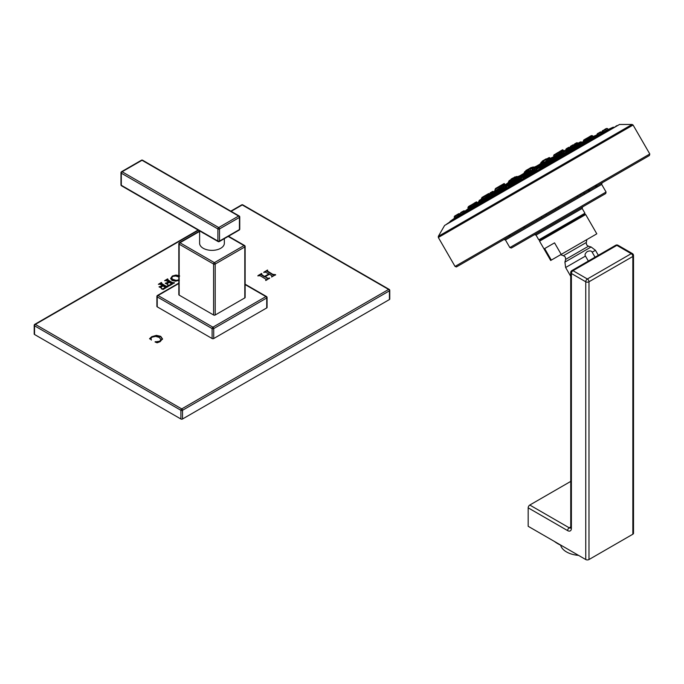 <?xml version="1.0" encoding="UTF-8"?>
<svg xmlns="http://www.w3.org/2000/svg" width="684" height="684" viewBox="0 0 684 684"><rect width="100%" height="100%" fill="white"/><g stroke="black" fill="none" stroke-linecap="round" stroke-linejoin="round"><path stroke-width="1.03" d="M168.093 286.716L165.904 286.536L162.074 284.322L161.262 283.715L161.321 282.475L158.389 284.33L159.68 284.168L162.561 285.664L159.03 286.853L161.108 287.904L160.937 287.246L163.031 285.938L165.331 287.408L163.083 288.733L161.518 288.81L163.134 289.477L168.273 286.357L165.904 286.066L161.262 283.253L161.689 282.74M269.462 274.241L272.172 275.977L271.804 276.883L275.626 274.694L272.805 274.352L267.213 270.907L267.589 270.06L263.81 272.266L265.204 272.061L268.897 273.916L264.537 276.43L261.262 274.352L261.673 273.497L257.894 275.703L260.219 275.772L266.238 279.388L265.708 280.038L266.161 280.337L269.65 278.106L268.094 278.328L265.101 276.763L269.462 274.241M272.172 275.977L271.633 276.781M268.897 273.916L264.537 276.9L261.262 274.814L261.827 273.814M266.238 279.388L265.768 280.252M162.484 338.879L160.706 336.348L156.422 335.357L151.737 336.69L149.565 338.691L151.335 339.709L150.967 338.255L152.079 337.152L155.653 336.383L159.175 337.374L160.885 339.367L159.757 341.231L155.046 341.906L157.072 342.804L160.193 341.632L162.484 338.785M150.942 338.828L150.967 338.255M160.885 339.367L160.885 339.863M179.567 275.78L176.019 275.045L172.377 275.994L170.675 278.388M170.675 278.491L172.06 280.466L175.549 281.209L179.328 280.226M174.326 283.116L172.137 282.937L168.307 280.722L167.494 280.115L167.554 278.875L164.622 280.731L165.913 280.568L168.794 282.064L165.263 283.253L167.341 284.305L167.17 283.646L169.264 282.338L171.564 283.809L169.316 285.134L167.751 285.211L169.367 285.878L174.505 282.757L172.137 282.466L167.494 279.653L167.922 279.14M167.529 284.082L167.17 283.646M165.331 287.408L163.083 289.204L161.638 288.99M161.296 287.682L160.937 287.246M178.823 283.501L158.03 295.505L212.921 327.191A1.146 0.658 60 0 1 213.724 328.594L213.724 338.529L266.734 307.928A1.146 0.658 180 0 0 267.068 307.467L267.068 297.523A1.146 1.146 0 0 0 266.495 296.531L245.137 284.202M157.226 306.842A1.146 0.658 180 0 1 156.892 306.381L156.892 296.437A1.146 0.658 0 0 0 157.226 296.899L157.226 306.842L212.117 338.529A1.146 0.658 180 0 0 213.724 338.529M198.463 230.217L35.346 324.396L181.713 408.904L388.615 289.443L242.247 204.944A1.146 0.658 -120 0 0 241.674 204.884L230.816 211.151M34.533 334.493L180.901 419.001L180.901 410.297A1.146 0.658 0 0 0 182.517 410.297A1.146 0.658 60 0 0 181.713 408.904A1.146 0.658 120 0 0 180.901 410.297L34.533 325.798A1.146 0.658 120 0 1 35.346 324.396A1.146 0.658 -120 0 0 34.773 324.336A1.146 1.146 0 0 0 34.2 325.327A1.146 0.658 0 0 0 34.533 325.798L34.533 334.493A1.146 0.658 180 0 1 34.2 334.031L34.2 325.327A1.146 0.658 0 0 1 34.533 324.866M182.517 419.001L389.427 299.541L389.427 290.845A1.146 0.658 0 0 0 389.76 290.375A1.146 1.146 0 0 0 389.187 289.392A1.146 0.658 -60 0 0 388.615 289.443A1.146 0.658 60 0 1 389.427 290.845L182.517 410.297L182.517 419.001A1.146 0.658 180 0 1 180.901 419.001M389.76 290.375L389.76 299.079A1.146 0.658 180 0 1 389.427 299.541M231.149 211.347L242.247 204.944A1.146 0.658 -60 0 1 242.82 204.884A1.146 1.146 0 0 0 241.674 204.884M265.101 276.763L268.094 278.798L269.47 278.465M266.238 279.859L265.708 280.5L266.238 279.594M261.673 273.959L257.919 275.968M261.262 274.814L261.869 274.258L261.262 274.814L261.262 274.344M267.589 270.522L263.819 272.565M275.472 275.071L272.805 274.814L267.213 271.377M272.172 276.447L271.676 277.054L272.172 276.165M264.537 276.43L264.537 276.9M160.885 339.828L159.757 341.701L158.004 342.274L155.319 342.137L155.319 341.667M151.326 340.093L150.967 338.717M162.484 339.341L160.706 336.819L156.422 335.818L151.737 337.161L149.659 338.854M179.567 276.242L176.019 275.507L172.377 276.464L170.675 278.756M179.071 280.286L176.121 280.816L172.89 279.807L171.624 278.183M179.071 279.824L176.121 280.354L172.89 279.346L171.624 278.226M171.624 278.277L172.573 276.439L175.702 275.977L178.866 276.977M167.529 284.544L167.17 284.108L167.529 284.544M168.794 282.064L166.443 283.698L165.673 283.014M167.768 279.337L165.323 280.671L165.323 280.201M167.494 280.115L167.965 279.585L167.494 280.115M174.104 282.672L173.385 283.424L173.385 282.962M171.564 284.287L169.316 285.604L167.871 285.39M161.296 288.144L160.937 287.707L161.296 288.144M162.561 285.664L160.21 287.297L159.44 286.613M161.535 282.928L159.09 284.27M161.262 283.715L161.732 283.185L161.262 283.715M167.871 286.263L167.871 286.733L167.153 287.024L167.153 286.562M178.823 283.116L157.465 295.445A1.146 0.658 -120 0 1 158.03 295.505A1.146 0.658 120 0 0 157.226 296.899L212.117 328.594A1.146 0.658 120 0 1 212.921 327.191L265.922 296.591A1.146 0.658 -60 0 1 266.495 296.531M245.137 284.587L265.922 296.591A1.146 0.658 60 0 1 266.734 297.985L266.734 307.928M244.804 297.908L244.804 246.958L215.203 264.05A1.146 0.658 180 0 1 213.596 264.05A1.146 0.658 -60 0 1 214.4 262.647A1.146 0.658 60 0 1 215.203 264.05L215.203 314.999L244.804 297.908A1.146 0.658 180 0 0 245.137 297.446L245.137 246.496A1.146 0.658 180 0 1 244.804 246.958A1.146 0.658 -120 0 0 244 245.565A1.146 0.658 -60 0 1 244.564 245.505L228.524 236.237M179.157 295.112A1.146 0.658 180 0 1 178.823 294.65L178.823 243.692A1.146 0.658 180 0 0 179.157 244.162L179.157 295.112L213.596 314.999A1.146 0.658 180 0 0 215.203 314.999M244.804 246.026A1.146 0.658 180 0 1 245.137 246.496A1.146 1.146 0 0 0 244.564 245.505M179.157 243.23A1.146 0.658 60 0 1 179.388 242.709A1.146 0.658 60 0 1 179.96 242.76A1.146 0.658 120 0 0 179.157 244.162L213.596 264.05L213.596 314.999M224.343 238.648L224.343 243.23A12.363 7.139 180 0 1 220.727 248.275A12.363 7.139 180 0 1 207.243 249.822A12.363 7.139 180 0 1 199.608 243.23L199.608 230.901M239.759 229.097A1.146 0.658 180 0 1 239.426 229.559A1.146 0.658 60 0 1 239.186 230.081A1.146 1.146 0 0 0 239.759 229.097L239.759 216.973A1.146 1.146 0 0 0 239.186 215.99A1.146 0.658 120 0 0 238.613 216.041A1.146 0.658 60 0 1 239.426 217.444A1.146 0.658 0 0 0 239.759 216.973M218.709 241.52A1.146 0.658 -120 0 0 219.273 241.58A1.146 0.658 -120 0 0 219.513 241.059A1.146 0.658 180 0 1 217.897 241.059A1.146 0.658 120 0 0 218.136 241.58A1.146 1.146 0 0 0 219.273 241.58L239.186 230.081M217.897 228.935A1.146 0.658 0 0 0 219.513 228.935L219.513 241.059L239.426 229.559L239.426 217.444L219.513 228.935A1.146 0.658 -120 0 0 218.709 227.541A1.146 0.658 120 0 0 217.897 228.935L217.897 241.059L121.307 185.287A1.146 0.658 180 0 1 120.974 184.825A1.146 1.146 0 0 0 121.538 185.809A1.146 0.658 -60 0 1 121.307 185.287L121.307 173.172L217.897 228.935M218.136 241.58L204.319 233.603A1.146 0.658 -60 0 1 204.08 233.073M204.319 233.603L198.591 230.294A1.146 0.658 -60 0 1 198.351 229.773M121.307 172.24A1.146 0.658 0 0 0 120.974 172.701A1.146 0.658 0 0 0 121.307 173.172A1.146 0.658 -60 0 1 122.111 171.769A1.146 0.658 -120 0 0 121.538 171.718A1.146 1.146 0 0 0 120.974 172.701L120.974 184.825M142.024 160.278A1.146 0.658 -60 0 1 142.597 160.218A1.146 1.146 0 0 0 141.451 160.218A1.146 0.658 60 0 1 142.024 160.278L122.111 171.769L218.709 227.541L238.613 216.041L142.024 160.278M239.426 216.512A1.146 0.658 120 0 0 239.186 215.99L142.597 160.218M619.533 124.462L444.609 225.455L619.533 124.462L632.093 124.462L621.816 130.405M602.091 182.85L601.681 184.415L505.45 239.964L503.894 239.545L600.655 183.68L503.894 239.545L509.229 236.467L508.657 235.476L455.048 266.435L456.408 266.94L459.571 265.144L649.381 155.55L649.8 153.994L596.191 184.945L597.329 186.92M505.45 239.964L509.854 247.574L511.358 248.027L605.708 193.555L606.075 192.024L578.553 207.91M539.83 240.152L584.649 214.28L584.931 213.237L538.795 239.87L539.881 240.127M560.7 254.687A18.605 18.605 0 0 0 563.488 255.671L565.326 257.073L565.642 259.398L588.42 246.249L586.581 244.855L586.265 242.521A18.605 18.605 0 0 0 586.804 239.614L550.688 260.467L551.321 260.1L544.661 248.566L554.544 242.863L561.205 254.397L551.321 260.1M596.183 234.202L561.205 254.397M544.661 248.566L554.544 242.863M588.343 261.057L585.47 256.072C584.555 254.867 585.171 253.345 587.317 251.524C589.959 250.583 591.574 250.806 592.173 252.199L595.054 257.193M615.72 245.257L571.858 270.582A2.283 1.317 -120 0 1 573.004 270.693L616.857 245.368A2.283 1.317 -120 0 0 615.72 245.257A2.283 2.283 0 0 1 618.003 245.257A2.283 1.317 120 0 0 616.857 245.368L631.229 253.67L587.368 278.986A2.283 1.317 60 0 1 588.984 281.782A2.283 1.317 0 0 1 585.752 281.782A2.283 1.317 -60 0 1 587.368 278.986L573.004 270.693A2.283 1.317 120 0 0 571.388 273.489L571.388 528.433A5.327 3.078 60 0 1 567.617 530.613L528.176 507.836L528.176 526.295L585.752 559.538L585.752 281.782L571.388 273.489A2.283 1.317 180 0 1 570.721 272.557L570.755 527.962M618.003 245.257L632.367 253.55A2.283 1.317 -60 0 0 631.229 253.67A2.283 1.317 60 0 1 632.845 256.466A2.283 1.317 180 0 0 633.512 255.534L633.512 533.281A2.283 1.317 180 0 1 632.845 534.213L588.984 559.538A2.283 1.317 180 0 1 585.752 559.538M528.176 507.836A2.283 1.317 -60 0 1 529.792 505.04L570.721 481.408M561.59 545.584A33.294 19.22 180 0 1 557.776 543.686A33.294 19.22 180 0 1 554.493 541.489M578.544 555.374A20.93 12.081 180 0 1 560.615 545.148M468.36 210.091L471.789 207.714M468.215 209.791L460.734 214.537M460.571 214.203L455.98 217.35L455.57 216.144L459.665 213.784L460.05 214.348M456.04 217.119L454.774 218.016A928.393 928.393 0 0 0 450.012 221.436L465 212.784A928.393 758.034 -120 0 1 468.651 210.039M540.035 168.495L539.445 169.136C536.478 170.863 535.623 171.205 536.872 170.171M523.303 177.985C524.919 177.182 524.961 177.318 523.431 178.379C520.447 180.114 519.84 180.311 521.61 178.986M508.417 186.578C509.742 185.945 509.52 186.228 507.767 187.425C504.903 189.092 504.57 189.135 506.767 187.553M505.262 188.399L495.071 194.401M494.523 194.598L493.138 195.872C490.505 197.402 490.462 197.283 492.993 195.504M491.061 196.599L482.519 201.6M482.237 201.695L478.655 204.097M472.191 207.534L478.526 203.841M606.178 130.396L608.119 129.498A928.393 928.393 0 0 1 613.351 127.13L465 212.784M604.588 129.507L601.894 131.661L605.588 129.532L606.298 130.567L601.031 133.115M601.236 133.414L593.037 137.723M593.225 137.997L589.095 140.04M589.967 139.493L589.104 140.015M582.588 144.093L578.502 146.196M569.789 151.421L565.993 153.361M555.399 159.68L551.885 161.501M597.636 135.073L597.081 135.389M464.521 211.92L464 212.228M478.313 202.413L471.874 206.482M520.712 178.327L519.498 179.028C517.916 179.832 517.942 179.687 519.558 178.609M505.057 187.365L503.33 188.177M491.146 195.393L489.958 195.949M592.378 136.937L593.293 136.424A928.393 928.393 0 0 0 592.37 136.86M587.659 139.621L584.239 141.263M551.791 160.381L549.945 161.073M565.446 152.455L554.168 158.628M535.82 169.606C533.939 170.581 533.631 170.632 534.897 169.76M578.433 144.999L575.244 146.444M588.907 138.647L587.488 139.382M482.69 199.873L481.63 200.771M471.755 206.243L471.139 206.671M587.812 139.579L588.83 138.997M583.691 141.579L581.297 142.956M518.147 178.507L517.437 178.917C515.762 179.806 515.821 179.67 517.634 178.507M503.475 186.954L501.68 187.886M574.227 146.085L570.96 147.718M549.261 160.501L547.927 161.039M563.274 152.412L561.094 153.404M534.213 169.23C532.126 170.359 531.75 170.478 533.075 169.589M493.737 192.29L493.138 192.803M489.453 194.778L483.237 198.659L482.87 197.531L489.188 193.88L489.564 194.427M574.842 145.512L574.244 145.82M574.372 146.025L581.674 142.229M547.653 160.449L535.734 167.17M519.755 176.609L530.681 170.136M516.377 178.541C513.633 180.131 513.453 180.166 515.856 178.652M561.077 152.729L556.887 154.96L556.554 153.891L563.308 150.48M500.337 187.578L495.609 190.528A928.393 928.393 0 0 0 495.319 190.716L501.363 187.228M514.017 179.259L512.564 180.106L512.231 179.037L513.684 178.208M519.395 176.173L529.134 170.453M535.478 166.887L543.925 161.886M521.952 174.531L529.057 170.282M535.059 166.819L536.76 165.981M162.074 283.851L162.074 284.322M266.863 277.781L266.863 278.243M268.094 278.328L268.094 278.798M269.145 278.046L269.145 278.516M269.47 277.995L269.47 278.422M258.561 275.173L258.561 275.643M259.527 274.652L259.527 275.122M260.561 274.01L260.561 274.481M261.322 273.54L261.322 274.002M262.288 275.139L262.288 275.601M264.469 271.762L264.469 272.223M265.298 271.317L265.298 271.787M266.444 270.616L266.444 271.086M267.264 270.112L267.264 270.573M267.589 270.06L267.589 270.488M268.231 271.71L268.231 272.172M272.805 274.352L272.805 274.814M274.045 274.857L274.045 275.327M275.173 274.566L275.173 275.036M155.43 341.649L155.43 342.12M158.004 341.803L158.004 342.274M159.757 341.231L159.757 341.701M151.737 336.69L151.737 337.161M156.422 335.357L156.422 335.818M160.706 336.348L160.706 336.819M176.019 275.045L176.019 275.507M172.377 275.994L172.377 276.464M176.121 280.354L176.121 280.816M172.89 279.346L172.89 279.807M166.443 283.236L166.443 283.698M167.409 282.868L167.409 283.33M166.152 279.756L166.152 280.218M166.956 279.26L166.956 279.722M167.554 278.875L167.554 279.346M168.307 280.252L168.307 280.722M172.137 282.466L172.137 282.937M168.067 284.92L168.067 285.39M169.316 285.134L169.316 285.604M170.761 284.458L170.761 284.929M160.21 286.835L160.21 287.297M161.176 286.459L161.176 286.929M159.09 283.8L159.09 284.262M159.919 283.356L159.919 283.817M160.714 282.86L160.714 283.321M161.321 282.475L161.321 282.945M165.904 286.066L165.904 286.536M161.834 288.52L161.834 288.99M163.083 288.733L163.083 289.204M164.528 288.058L164.528 288.52M165.331 287.434L165.331 287.87M212.117 338.529L212.117 328.594A1.146 0.658 0 0 0 213.724 328.594L266.734 297.985A1.146 0.658 0 0 0 267.068 297.523M157.226 295.967A1.146 0.658 0 0 0 156.892 296.437A1.146 1.146 0 0 1 157.465 295.445M199.608 231.414L179.96 242.76L214.4 262.647L244 245.565L228.191 236.433M204.405 233.646A12.363 7.139 180 0 1 202.413 232.534M525.038 227.344L524.466 226.353M633.085 125.035L438.333 237.476L438.333 236.331L632.093 124.462L633.085 125.035L649.8 153.994M438.333 237.476L455.048 266.435L608.64 177.755M509.854 247.574L606.075 192.024L601.681 184.415M537.367 231.688L530.186 235.835M579.126 208.902L534.478 234.672L536.034 235.099L538.795 239.87L541.266 238.451L541.643 239.109M582.58 206.901L582.169 208.458L536.034 235.099M585.692 214.554L539.556 241.196C540.822 238.972 536.726 242.162 543.942 237.776L584.734 214.237L585.692 214.554L596.816 233.834M563.488 255.671L586.265 242.521M588.42 246.249L591.113 246.975L564.916 262.1L565.634 267.521L585.47 256.072M598.338 255.294L595.456 250.31L592.173 252.199M571.388 528.433A2.283 1.317 180 0 1 570.721 527.501M588.984 559.538L588.984 281.782L632.845 256.466L632.845 534.213M570.653 528.014A3.044 1.761 60 0 1 569.233 527.817L529.792 505.04M570.721 526.954L569.233 527.817A2.283 1.317 -60 0 0 567.617 530.613M536.53 219.384L537.102 220.376M546.473 214.964L545.9 213.981M555.417 208.483L555.989 209.466M577.758 196.898L577.185 195.915M558.11 206.927L558.683 207.919M595.148 185.544L596.286 187.527M584.709 194.205L583.572 192.23M589.104 191.674L587.958 189.69M508.887 235.347L509.46 236.331M509.7 234.877L510.273 235.869M523.995 227.943L523.431 226.951M541.318 216.623L541.882 217.615M591.566 137.022L588.881 139.177L592.575 137.048L593.276 138.074M592.797 136.313L593.601 136.278M617.498 125.497L455.091 219.111M455.022 219L613.351 127.13M597.559 136.244L595.114 137.664M468.249 210.911L465.804 212.322M454.826 218.658L446.524 224.215M551.492 161.715L539.95 168.375M536.153 170.564L524.32 177.404M520.515 179.593L509.067 186.21M589.181 139.955L582.426 143.854M578.63 146.043L569.661 151.224M565.856 153.421L555.288 159.517M464.248 211.835L468.121 209.595M471.892 207.414L478.432 203.644M472.182 206.346L478.116 202.917M539.36 167.563L551.082 160.791M523.722 176.583L535.743 169.649M508.469 185.39L519.498 179.028M494.267 193.598L503.937 188.014M481.733 200.831L490.197 195.94M482.203 201.464L490.967 196.402M494.737 194.23L505.168 188.203M508.939 186.031L520.421 179.396M524.192 177.224L536.059 170.367M539.83 168.196L551.398 161.518M555.169 159.338L565.762 153.225M569.533 151.044L578.527 145.846M582.306 143.674L589.146 139.724M592.917 137.544L597.132 135.107M581.836 143.042L587.291 139.887M569.062 150.412L578.219 145.128M554.698 158.705L565.446 152.498M549.62 161.244L538.83 167.477M534.187 170.162L523.192 176.506M575.167 146.496L568.532 150.326M489.864 195.752L483.032 199.694M503.253 188.023L493.737 193.512M518.369 179.293L507.938 185.313M475.542 204.02L476.808 203.285M537.538 167.306L549.278 160.535M520.704 176.395L518.019 178.558L533.845 169.444M502.8 187.365L517.437 178.917M483.443 198.54L502.193 187.715M578.604 143.606L578.621 143.589A928.393 928.393 0 0 0 578.604 143.597L583.529 141.554M566.976 150.309L574.013 146.248M551.954 158.355L549.269 160.509L566.968 150.292L567.421 150.959M561.025 153.447L552.783 158.209M547.918 161.014L537.342 167.127M532.357 170.008L521.533 176.258M516.275 179.293L506.408 184.988M501.62 187.749L494.104 192.093M481.451 199.061L478.766 201.224L483.246 198.651M570.14 148.189L566.788 150.121M505.1 185.065L516.018 178.763M535.837 167.323L547.67 160.492M551.407 158.337L560.846 152.883M530.664 170.102L519.652 176.455M514.188 179.618L505.305 184.74M556.904 154.952L551.304 158.184L557.015 154.858M512.667 179.943A928.393 928.393 0 0 0 509.152 182.089L514.026 179.276M543.908 161.86L535.316 166.819L543.908 161.852M529.108 170.401L519.233 176.104L529.108 170.393M468.403 210.176L467.856 209.056L471.55 206.919L472.063 207.671M467.856 209.056L470.549 206.893M460.691 212.579L463.906 211.33L460.554 213.271L460.691 212.579L462.906 211.305M454.612 216.093L455.792 215.409L454.142 216.973L458.263 213.981M459.665 213.784L458.904 213.613M464.402 212.057L463.906 211.33L464.684 210.886L463.684 210.852M536.273 168.939C540.89 166.246 538.128 167.802 539.488 167.691L535.794 169.829L538.488 167.665M520.635 177.968L523.859 176.72L520.165 178.857L522.85 176.694M505.382 186.775L508.605 185.526L504.912 187.664L507.596 185.501M491.18 194.974C495.797 192.281 493.036 193.837 494.395 193.726L490.702 195.863L493.395 193.7M478.646 202.216L481.869 200.968L478.176 203.097L480.861 200.934M599.56 132.405L596.875 134.568L601.347 131.986L600.347 131.952M604.844 129.353L606.417 128.447M602.373 130.781L607.426 128.472L608.127 129.498M578.75 144.418C583.743 141.391 580.793 143.597 581.964 143.178L578.271 145.307L580.955 143.144M565.976 151.797C570.978 148.761 568.028 150.976 569.191 150.548L565.497 152.677L568.19 150.514M551.612 160.09C556.836 156.978 553.476 159.287 554.827 158.842L551.133 160.971L553.826 158.808M536.521 167.264L533.828 169.427L537.521 167.289L537.983 167.956M503.381 188.288L502.894 187.288L503.373 186.399L505.587 185.125M490 196.043L489.513 195.017L489.983 194.128L492.198 192.854M470.575 205.337L467.89 207.5L476.893 202.302L477.295 202.892M471.892 206.525L471.387 205.474L471.866 204.593L474.08 203.319M474.337 203.165L476.132 202.131M570.182 147.881L569.712 148.095M577.775 144.059L578.04 143.289L580.459 141.896M583.811 139.955L583.341 140.844L592.335 135.646L592.977 136.578M586.291 138.527L587.838 137.638M592.335 135.646L591.335 135.62M588.385 138.878L588.505 137.253L590.719 135.971M587.684 139.673L586.769 138.501C585.624 139.091 588.804 137.005 583.82 139.955L586.026 138.681M575.287 146.521L574.893 145.718L575.372 144.828L577.587 143.554M563.684 153.276L563.274 152.429L563.753 151.54L565.967 150.266M534.649 167.024L531.964 169.187L535.658 167.058L536 167.563M516.352 177.592L515.881 178.473L519.575 176.344L519.917 176.848M519.575 176.344L519.318 176.13C518.198 176.694 521.259 174.677 516.36 177.583L518.566 176.31M503.911 184.774L501.227 186.937L504.92 184.8L505.262 185.313M492.446 191.392L489.761 193.555L493.455 191.417L493.993 192.213M481.869 197.496L483.092 196.795L481.733 198.189L485.563 195.368M485.82 195.214L488.188 193.854M495.173 189.819L494.694 190.708L495.481 190.255M508.349 182.209L507.87 183.098M523.91 173.223L523.431 174.112M539.992 163.938L540.916 163.408L539.514 164.827M568.327 147.582L565.634 149.745L569.327 147.616L569.806 148.317M572.585 145.119L569.9 147.282L577.698 142.785L578.074 143.341M574.09 145.88L574.483 144.033L576.689 142.751M563.394 150.429L560.7 152.592L564.394 150.463L564.745 150.967M550.218 158.038L547.525 160.201L551.219 158.064L551.569 158.577M532.87 166.956L530.186 169.11L534.119 167.332M516.394 176.463L513.71 178.627L517.643 176.848M495.541 188.51L495.062 189.391L504.544 183.919L505.185 184.842M501.167 186.698L501.329 185.159L503.544 183.885M501.269 187.04L499.371 188.151L498.756 187.262C497.405 187.348 500.124 185.834 495.541 188.502L497.755 187.228M497.892 187.758L500.577 185.595M509.058 180.704L510.521 179.858L508.58 181.593L510.734 180.345M524.731 171.65L524.26 172.539L525.534 171.804M524.739 171.65L525.321 171.316L524.739 171.65M541.215 162.142L540.736 163.023L541.993 162.296M556.28 153.438L553.587 155.601L556.554 153.891L559.238 151.728M559.384 152.258L562.068 150.095M557.024 153.011L559.922 151.532L560.649 152.344M548.551 157.901L545.866 160.056L549.799 158.278M528.057 169.29L525.372 171.453L530.16 168.692M529.151 170.487L528.698 169.538L529.168 168.649L531.382 167.375M511.051 179.114L512.453 178.302L510.914 179.806L514.924 176.874M542.301 161.065L541.831 161.954L545.841 159.637M542.309 161.065L543.712 160.253L542.309 161.065M543.934 161.903L543.489 160.988L543.968 160.107L546.183 158.833M198.129 230.029L34.773 324.336M389.187 289.392L242.82 204.884M266.273 279.482L266.273 279.953M272.198 276.062L272.198 276.533M167.161 283.68L167.161 284.151M167.477 279.585L167.477 280.047M160.928 287.28L160.928 287.75M161.244 283.185L161.244 283.646M199.608 231.03L179.388 242.709A1.146 1.146 0 0 0 178.823 243.692M198.591 230.294L121.538 185.809M141.451 160.218L121.538 171.718M525.073 227.319L524.5 226.336M444.609 225.455L438.333 236.331M582.169 208.458L584.931 213.237M550.688 260.467L539.556 241.196M565.642 259.398L564.916 262.1M570.721 276.336L565.634 267.521M571.858 270.582A2.283 2.283 0 0 0 570.721 272.557M633.512 255.534A2.283 2.283 0 0 0 632.367 253.55M591.113 246.975L595.456 250.31M580.921 195.077L580.348 194.085M590.053 191.127L588.907 189.143M589.36 138.296C594.439 135.261 591.241 137.424 592.575 137.048M588.881 139.177L589.283 140.006M617.019 125.617L615.976 126.07M602.194 132.286L600.945 132.978M597.166 135.167L592.951 137.595M589.172 139.775L582.341 143.725M578.561 145.906L569.567 151.096M565.788 153.276L555.203 159.389M551.424 161.569L539.864 168.247M536.085 170.427L524.226 177.267M520.447 179.456L508.973 186.074M505.194 188.262L494.771 194.282M490.992 196.462L482.237 201.515M478.458 203.695L471.926 207.466M459.665 214.596L460.503 214.075M464.282 211.886L468.147 209.655M463.923 212.014L468.087 208.706M597.021 134.876L593.293 136.424M588.36 138.818L587.436 139.305M583.649 141.485L578.989 144.17M575.201 146.359L567.369 150.882M563.582 153.071L553.365 158.97M549.577 161.159L537.923 167.879M534.144 170.068L522.114 177.011M518.327 179.199L506.989 185.74M503.21 187.929L493.6 193.469M489.821 195.658L482.853 199.677M475.483 203.935L479.074 201.865M477.415 202.823L478.92 201.558M570.268 148.052L566.728 150.095M561.068 153.361L552.723 158.175M547.893 160.962L537.282 167.093M532.332 169.948L521.464 176.224M516.249 179.234L506.348 184.954M501.594 187.698L493.934 192.118M483.323 198.471A928.393 928.393 0 0 0 482.434 199.061M487.042 196.094L489.453 194.709M568.968 148.881L564.086 151.01M546.328 161.022L535.717 167.153M530.647 170.077L519.635 176.438M514.171 179.593L505.151 184.8M553.57 156.841L551.107 157.944M543.429 162.125L542.848 162.467M505.63 184.518L509.152 182.089M493.711 191.794L495.319 190.716M468.335 208.167C472.952 205.474 470.182 207.03 471.55 206.919M460.212 213.468L460.759 214.596M456.048 215.263C460.418 212.638 458.058 214.22 459.015 213.81L459.742 214.716M454.142 216.973L454.672 218.093M535.794 169.829L536.273 170.812M539.488 167.691L540.129 168.632M520.165 178.857L520.652 179.875M523.859 176.72L524.466 177.626M504.912 187.664L505.416 188.716M508.605 185.526L509.187 186.39M490.702 195.863L491.232 196.949M494.395 193.726L494.959 194.555M478.176 203.097L478.706 204.208M481.869 200.968L482.4 201.754M601.347 131.986L601.732 132.542M604.211 129.721L607.426 128.472M601.894 131.661L602.262 132.431M597.354 133.679L600.236 132.2L601.27 133.465M596.875 134.568L597.252 135.355M578.271 145.307L578.681 146.171M581.964 143.178L582.657 144.187M565.497 152.677L565.933 153.584M569.191 150.548L569.875 151.54M551.133 160.971L551.586 161.92M554.827 158.842L555.485 159.808M534.307 168.538C538.889 165.87 536.171 167.383 537.521 167.289M533.828 169.427L534.281 170.35M518.489 177.669L521.362 176.19L522.166 177.088M518.019 178.558L518.481 179.524M503.373 186.399L506.305 184.936L507.049 185.817M489.983 194.128L492.907 192.657L493.66 193.546M479.236 200.335L482.117 198.856L482.955 199.813M478.766 201.224L479.108 201.942M471.866 204.593L474.722 203.105L475.56 204.046M468.369 206.611C473.499 203.55 470.259 205.773 471.584 205.362M467.89 207.5L468.241 208.218M473.679 203.55C476.013 201.951 477.081 201.532 476.893 202.302M578.254 143.17L581.468 141.921M585.624 138.912L588.839 137.664M588.505 137.253C593.592 134.184 590.54 136.467 591.72 136.005L592.284 136.826M583.341 140.844L583.709 141.614M575.372 144.828L578.236 143.349L579.04 144.247M563.753 151.54C568.857 148.496 565.625 150.685 566.968 150.292M549.748 159.628C554.339 156.952 551.603 158.474 552.963 158.38L553.416 159.047M549.269 160.509L549.697 161.398M532.434 168.298C537.376 165.323 534.426 167.418 535.658 167.058M531.964 169.187L532.426 170.154M515.881 178.473L516.36 179.473M501.697 186.048L504.92 184.8M501.227 186.937L501.723 187.963M490.24 192.666L493.455 191.417M489.761 193.555L490.026 194.102M483.349 196.641C487.726 194.017 485.341 195.598 486.324 195.197L487.085 196.154M481.391 198.386L481.656 198.933M485.973 195.128C490.565 192.452 487.829 193.974 489.188 193.88M566.113 148.864C570.721 146.171 567.968 147.718 569.327 147.616M574.483 144.033L577.698 142.785M570.379 146.402C575.312 143.418 572.371 145.521 573.594 145.153L574.252 146.119M569.9 147.282L570.302 148.129M561.179 151.711L564.394 150.463M560.7 152.592L561.128 153.472M548.004 159.312L551.219 158.064M547.525 160.201L547.969 161.116M530.664 168.23L533.879 166.982M530.186 169.11L530.707 170.196M514.188 177.737L517.403 176.498M513.71 178.627L514.248 179.747M501.329 185.159C506.228 182.252 503.21 184.27 504.313 183.714L504.544 183.919M495.062 189.391L495.618 190.537M498.371 186.877C502.603 184.201 500.637 185.843 501.586 185.629M508.58 181.593L508.896 182.243M542.121 161.612L542.78 161.236M540.736 163.023L540.984 163.544M554.066 154.712L557.28 153.472M553.587 155.601L554.057 156.568M559.854 151.378C564.633 148.479 561.88 150.429 563.077 150.129M546.345 159.175C551.509 156.072 548.329 158.406 549.56 157.927M545.866 160.056L546.371 161.099M529.168 168.649L532.391 167.4M512.709 178.156L515.924 176.908M510.572 180.003L511.025 180.944M525.842 170.572C530.929 167.537 527.723 169.7 529.065 169.324M525.372 171.453L525.731 172.206M541.831 161.954L542.241 162.809M543.968 160.107L547.183 158.859"/></g></svg>
